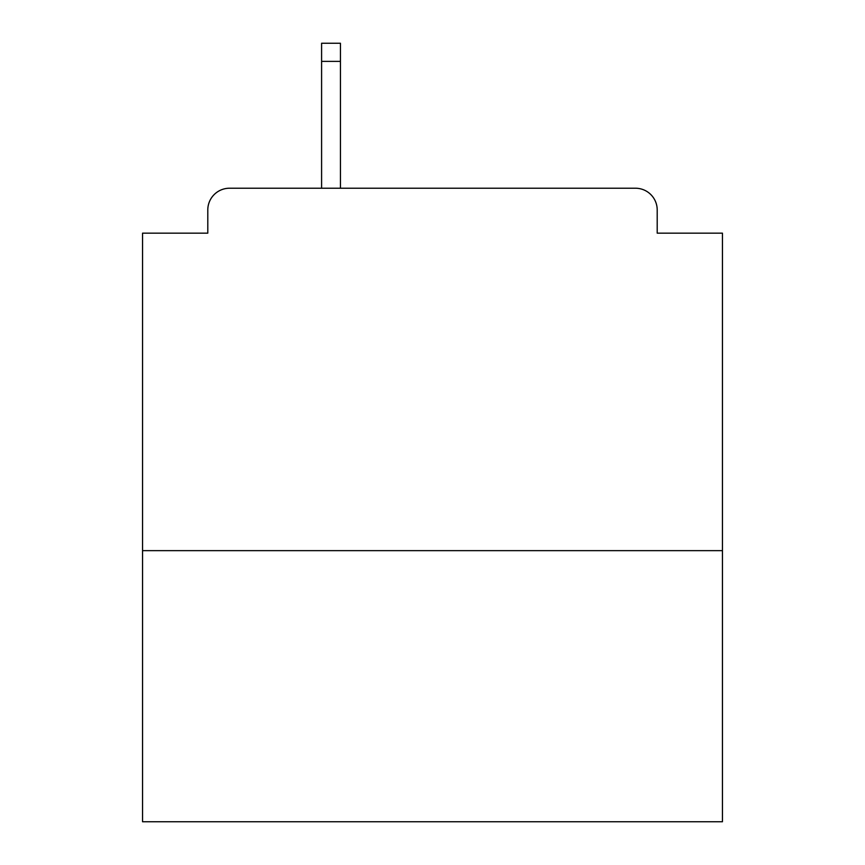 <?xml version="1.0" encoding="UTF-8"?>
<svg xmlns="http://www.w3.org/2000/svg" width="865" height="865" viewBox="0 0 865 865"><rect width="100%" height="100%" fill="white"/><g stroke="black" fill="none" stroke-linecap="round" stroke-linejoin="round"><path stroke-width="1.3" d="M722.448 550.648L722.448 233.161L657.205 233.161L657.205 209.968A21.744 21.744 0 0 0 635.461 188.224L229.539 188.224A21.744 21.744 0 0 0 207.795 209.968L207.795 233.161L142.552 233.161L142.552 821.75L722.448 821.75L722.448 550.648L142.552 550.648M207.795 209.968L207.795 233.161M635.461 188.224L545.577 188.224M319.423 188.224L229.539 188.224M657.205 233.161L657.205 209.968M340.442 61.372L321.596 61.372L321.596 43.25L340.442 43.25L340.442 188.224M321.596 61.372L321.596 188.224"/></g></svg>
